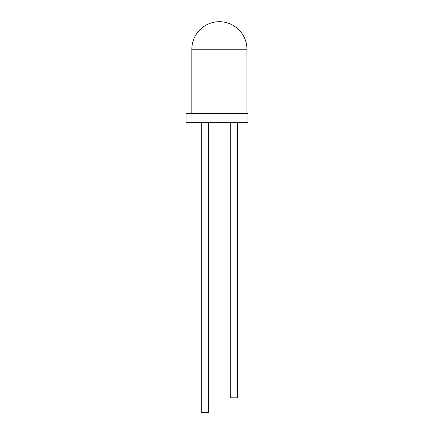 <?xml version="1.0" encoding="UTF-8"?>
<svg xmlns="http://www.w3.org/2000/svg" width="434" height="434" viewBox="0 0 434 434"><rect width="100%" height="100%" fill="white"/><g stroke="black" fill="none" stroke-linecap="round" stroke-linejoin="round"><path stroke-width="0.65" d="M186.045 122.323L247.955 122.323L247.955 113.621L186.045 113.621L186.045 122.323M191.844 49.248A27.548 27.548 0 0 1 219.392 21.7A27.548 27.548 0 0 1 246.941 49.248L191.844 49.248L191.844 113.621M237.517 122.323L237.517 397.799L230.264 397.799L230.264 122.323M208.521 122.323L208.521 412.3L201.267 412.3L201.267 122.323M246.941 113.621L246.941 49.248"/></g></svg>
